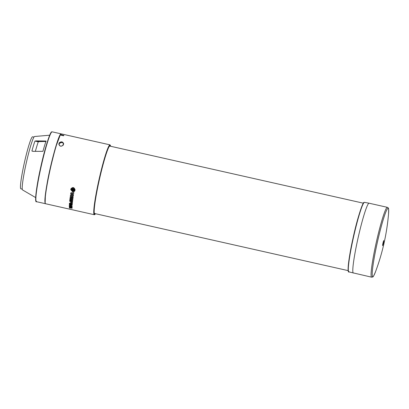 <?xml version="1.0" encoding="UTF-8"?>
<svg xmlns="http://www.w3.org/2000/svg" width="409" height="409" viewBox="0 0 409 409"><rect width="100%" height="100%" fill="white"/><g stroke="black" fill="none" stroke-linecap="round" stroke-linejoin="round"><path stroke-width="0.61" d="M110.747 146.289L110.001 145.272C108.533 144.786 102.424 164.827 98.835 181.913C94.944 199.127 92.792 216.974 94.924 214.439L95.558 213.733M94.228 212.787A34.566 3.011 102.7 0 0 94.653 213.529L348.187 270.635M95.404 213.697A35.133 3.062 -77.3 0 1 95 214.081A35.133 3.062 -77.3 0 1 94.51 213.943A35.133 3.062 -77.3 0 1 99.474 179.183A35.133 3.062 -77.3 0 1 109.888 145.655A35.133 3.062 -77.3 0 1 109.924 145.635A35.133 3.062 -77.3 0 1 110.594 146.258M94.433 213.789A34.913 3.042 102.7 0 0 94.832 213.815A34.913 3.042 102.7 0 0 95.067 213.626M110.261 146.182A34.913 3.042 102.7 0 0 109.75 145.762M70.558 203.299L70.558 203.299A35.849 3.124 -77.3 0 1 70.742 201.519L69.663 201.274A35.849 3.124 -77.3 0 1 69.724 200.758L72.546 201.351A35.803 3.119 102.7 0 0 72.286 203.881L72.071 204.035M72.546 201.351L72.536 201.386A35.849 3.124 102.7 0 0 72.275 203.917L69.438 203.554A35.849 3.124 -77.3 0 1 69.479 203.104L70.568 203.263M69.315 207.68L69.637 207.706A35.849 3.124 -77.3 0 1 69.612 207.066L69.29 206.939A35.849 3.124 -77.3 0 1 69.285 206.504L72.112 207.624A35.803 3.119 102.7 0 0 72.137 208.196L69.346 208.023A35.849 3.124 -77.3 0 1 69.315 207.68L69.648 207.67M70.767 198.007A35.803 3.119 102.7 0 0 70.435 200.548L69.765 200.436A35.849 3.124 -77.3 0 1 70.184 197.25L72.996 197.879A35.849 3.124 102.7 0 0 72.577 201.07L71.912 200.921A35.849 3.124 -77.3 0 1 72.25 198.339L71.836 198.247A35.849 3.124 102.7 0 0 71.498 200.829L70.839 200.681A35.849 3.124 -77.3 0 1 71.176 198.094L70.762 198.002A35.849 3.124 102.7 0 0 70.425 200.584M70.184 197.25L73.012 197.844A35.803 3.119 102.7 0 0 72.587 201.034L72.577 201.07M71.846 198.247A35.803 3.119 102.7 0 0 71.514 200.793L71.498 200.829M70.143 205.298L72.127 206.259A35.803 3.119 102.7 0 0 72.112 206.964L69.29 206.371A35.849 3.124 -77.3 0 1 69.295 206.024L71.437 206.468M69.295 206.024L71.626 206.55L69.31 205.512A35.849 3.124 -77.3 0 1 69.346 204.812L71.728 204.72M69.346 204.812L71.718 204.756L69.387 204.229A35.849 3.124 -77.3 0 1 69.418 203.8L72.24 204.398A35.803 3.119 102.7 0 0 72.183 205.246L70.133 205.338L72.117 206.294A35.849 3.124 102.7 0 0 72.102 207.005M70.926 188.84C72.7 186.944 74.08 187.256 75.057 189.771L75.067 189.73C74.09 187.215 72.715 186.903 70.936 188.8L72.444 189.336M73.482 189.571L75.062 189.924L74.97 190.42L73.39 190.062L74.908 190.599C74.474 191.519 73.692 191.898 72.562 191.734L70.777 189.669L72.373 189.791M73.4 190.021L74.908 190.599M70.921 195.875L73.16 196.811A35.803 3.119 102.7 0 0 73.047 197.567L73.037 197.603A35.849 3.124 -77.3 0 1 73.15 196.852L73.16 196.811M73.037 197.603L70.297 196.499A35.849 3.124 -77.3 0 1 70.496 195.18L72.92 195.134M70.496 195.18L72.909 195.17L70.66 194.137A35.849 3.124 -77.3 0 1 70.885 192.772L73.835 192.608A35.803 3.119 102.7 0 0 73.686 193.477L71.273 193.605L73.492 194.633A35.849 3.124 102.7 0 0 73.283 195.977L70.905 195.911L73.15 196.852M71.284 193.569L73.508 194.597A35.803 3.119 102.7 0 0 73.293 195.942L73.283 195.977M60.271 135.011L60.328 134.75A36.048 3.144 102.7 0 1 60.491 134.484L63.819 135.456A35.803 3.119 102.7 0 0 63.63 135.768L60.271 135.011A35.803 3.119 102.7 0 0 49.857 170.89A35.803 3.119 102.7 0 0 45.644 203.759L94.305 214.72L95.573 213.738M353.361 273.064A35.803 3.119 -77.3 0 1 353.35 273.064A35.803 3.119 -77.3 0 1 357.578 240.195A35.803 3.119 -77.3 0 1 369.087 203.212A35.803 3.119 -77.3 0 1 369.092 203.212L387.374 207.332A35.803 3.119 -77.3 0 0 384.204 213.253A35.803 3.119 -77.3 0 0 375.856 244.311A35.803 3.119 -77.3 0 0 371.643 277.184L348.867 271.888A35.639 3.108 -77.3 0 1 353.069 239.168A35.639 3.108 -77.3 0 1 364.276 202.409A35.639 3.108 -77.3 0 1 364.526 202.353L369.087 203.212M63.676 143.789A35.803 3.119 102.7 0 0 63.661 143.835A35.803 3.119 102.7 0 0 63.252 145.093A35.803 3.119 102.7 0 0 63.247 145.113C61.135 146.826 59.663 146.494 58.83 144.121A35.803 3.119 -77.3 0 1 58.835 144.096A35.803 3.119 -77.3 0 1 59.244 142.838A35.803 3.119 -77.3 0 1 59.259 142.792C61.345 141.289 62.817 141.621 63.676 143.789L63.339 143.988A35.506 3.093 102.7 0 0 62.935 145.236C61.099 146.713 59.821 146.422 59.09 144.392L59.095 144.372A35.506 3.093 -77.3 0 1 59.499 143.124L61.836 142.306C62.96 142.629 63.467 143.17 63.354 143.942L63.375 143.856M63.313 144.132C63.467 143.344 62.966 142.787 61.81 142.46L59.474 143.278A35.332 3.078 102.7 0 0 59.085 144.479L58.835 144.096M60.297 134.883L55.568 147.516L49.688 170.814L47.853 179.643L45.409 194.827L45.159 202.7M74.152 190.891L72.633 191.3L71.37 190.267L72.557 190.533L72.822 189.934L72.971 190.625L74.152 190.891M71.386 190.226L72.649 191.264L74.162 190.85M71.621 203.651L71.212 203.559A35.849 3.124 -77.3 0 1 71.401 201.668L71.815 201.76A35.849 3.124 102.7 0 0 71.621 203.651M71.411 201.668A35.803 3.119 102.7 0 0 71.222 203.524L71.631 203.616M61.258 133.907L60.89 133.907C58.758 134.443 51.764 158.978 47.771 179.791C44.832 195.696 44.141 203.651 45.69 203.656M36.432 201.683C35.936 202.445 35.701 200.707 35.731 196.468C36.335 189.116 38.149 178.687 41.176 165.185C45.225 146.642 50.701 130.931 51.692 131.913L52.163 131.831A35.803 3.119 102.7 0 0 51.902 131.882A35.803 3.119 102.7 0 0 40.946 167.445A35.803 3.119 102.7 0 0 36.432 201.683L45.542 203.713M49.714 135.205L34.607 136.494A27.408 2.388 102.7 0 0 25.859 164.807A27.408 2.388 102.7 0 0 22.567 189.945L35.665 197.588M33.973 137.097L32.592 136.785A26.667 2.326 102.7 0 0 24.013 164.331A26.667 2.326 102.7 0 0 20.874 188.815L22.255 189.127M363.376 203.191L109.842 146.09A34.566 3.011 102.7 0 0 109.142 146.58M348.923 271.484C346.806 273.989 348.943 256.254 352.829 239.076C356.387 222.113 362.476 202.123 363.933 202.634M110.767 146.294L110.041 144.868L61.376 133.907A35.803 3.119 102.7 0 0 60.588 134.505M73.835 192.608L73.825 192.649A35.849 3.124 102.7 0 0 73.676 193.513M70.885 192.772L73.825 192.649M70.859 189.019L70.777 189.474L72.306 189.97M72.291 190.006L70.777 189.669M75.062 189.924L74.97 190.42M75.057 189.771L73.472 189.607L75.052 189.965M72.24 204.398L72.229 204.434A35.849 3.124 102.7 0 0 72.168 205.282M69.418 203.8L72.229 204.434M72.112 207.624L72.102 207.665A35.849 3.124 102.7 0 0 72.122 208.237M69.285 206.504L72.102 207.665M69.724 200.758L72.536 201.386M69.479 203.104L70.486 203.288M59.054 144.561L58.83 144.121M63.252 145.093L62.935 145.236L63.247 145.113M63.63 135.768L63.692 135.507L60.328 134.75M63.85 135.241A36.048 3.144 102.7 0 0 63.692 135.507M74.464 189.152L73.283 188.886L73.007 189.505L72.868 188.794L71.682 188.529C72.797 187.721 73.722 187.93 74.464 189.152M70.23 207.752A35.849 3.124 -77.3 0 1 70.215 207.302L71.626 207.849L70.23 207.752L71.641 207.808M72.904 189.479L73.293 188.851L74.443 189.106M71.718 188.493L72.868 188.794M72.914 189.444L72.879 188.753M70.225 207.307A35.803 3.119 102.7 0 0 70.246 207.711M382.671 244.531C383.468 240.794 383.816 239.832 383.714 241.642C382.916 245.38 382.568 246.341 382.671 244.531L382.584 245.645M383.739 240.512L383.714 241.642M51.549 132.107C50.097 131.57 43.957 151.713 40.389 168.733C36.493 185.931 34.341 203.83 36.467 201.274M36.212 140.89L46.079 141.023A31.764 2.771 102.7 0 0 42.93 151.356L33.022 151.345L31.907 151.018A28.262 2.464 -77.3 0 1 34.939 141.079L36.212 140.89L39.387 141.601L38.277 141.831L34.939 141.079M46.028 141.468L39.387 141.601M31.907 151.018L33.472 151.345M35.368 151.345A28.287 2.464 -77.3 0 1 38.277 141.831M110.041 144.868A35.803 3.119 102.7 0 0 109.776 144.919A35.803 3.119 102.7 0 0 98.523 181.852A35.803 3.119 102.7 0 0 94.305 214.72M388.535 214.035C386.832 233.82 382.507 253.018 375.564 271.622L375.564 271.622A34.975 3.047 -77.3 0 1 373.714 260.855A34.975 3.047 -77.3 0 1 385.043 214.137A34.975 3.047 -77.3 0 1 388.535 214.035L388.535 214.035C388.847 206.279 388.412 208.534 387.374 207.332M63.339 143.988L63.661 143.835M59.259 142.792L59.515 143.078M59.244 142.838L59.474 143.278M348.867 271.888C348.376 272.747 348.161 270.901 348.212 266.351C348.846 259.086 350.615 248.958 353.519 235.957C357.578 217.23 363.151 201.315 364.076 202.44L364.526 202.353M375.564 271.622C372.538 278.744 373.074 276.556 371.643 277.184M61.151 133.855L52.163 131.831"/></g></svg>
